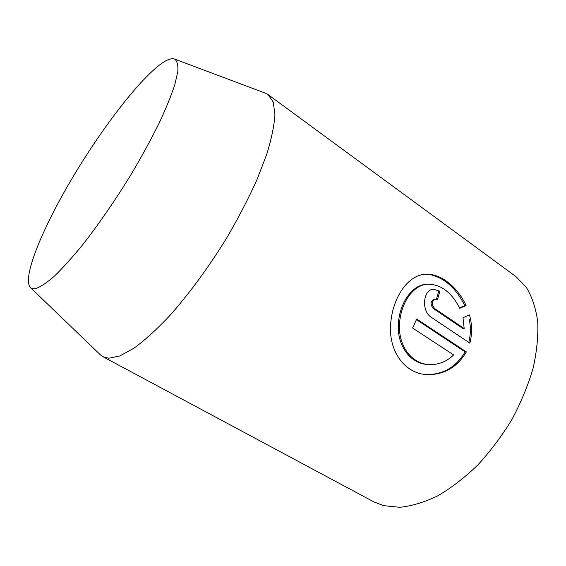 <?xml version="1.0" encoding="UTF-8"?>
<svg xmlns="http://www.w3.org/2000/svg" width="566" height="566" viewBox="0 0 566 566"><rect width="100%" height="100%" fill="white"/><g stroke="black" fill="none" stroke-linecap="round" stroke-linejoin="round"><path stroke-width="0.85" d="M102.97 356.721L373.652 501.773L383.486 505.636L399.681 507.299C411.616 506.11 424.281 502.304 437.688 495.88C451.272 487.949 464.622 477.676 477.739 465.047C490.411 451.265 501.801 436.082 511.905 419.484C521.003 402.447 528.071 385.347 533.108 368.19C536.858 351.408 538.386 335.829 537.7 321.46C535.79 308.081 531.998 296.711 526.316 287.351L515.746 276.449L268.206 94.699L273.251 102.078L274.92 114.587C274.269 125.411 271.56 138.599 266.805 154.143L256.886 179.903C248.446 198.56 238.463 217.769 226.952 237.536C208.889 266.996 188.704 294.44 169.213 316.245C156.485 329.631 144.747 340.272 134.001 348.168L119.914 355.936L108.835 358.221L102.97 356.721L100.387 354.84L30.394 287.535C21.989 278.302 41.566 230.298 70.481 181.12C99.446 131.828 137.007 82.006 160.213 64.474C166.524 59.784 171.286 57.965 174.491 59.027C177.144 60.803 178.255 65.005 177.809 71.62L174.767 84.865C171.137 95.866 165.852 108.778 158.919 123.6C151.115 139.264 142.144 155.707 132.005 172.927C115.846 199.381 99.51 223.188 82.99 244.349C72.54 257.169 63.081 267.69 54.612 275.918C46.893 282.682 40.603 286.898 35.764 288.575C33.422 289.077 31.632 288.731 30.394 287.535M174.491 59.027L265.397 93.178L268.206 94.699M466.08 305.598L459.748 308.293C451.456 292.028 440.574 283.998 427.097 284.182C412.572 285.306 400.112 304.112 399.469 325.287C398.591 346.342 411.914 364.256 429.891 364.61C438.891 364.723 446.807 361.497 453.628 354.924L412.579 328.004L416.725 318.998L466.356 351.903C457.293 367.164 444.331 374.749 427.457 374.65C404.853 373.907 389.026 351.571 390.561 325.627C391.835 299.216 406.954 275.89 424.259 274.361C439.273 272.451 457.102 285.979 466.08 305.598L464.827 305.668C456.422 288.78 445.286 278.536 431.419 274.942M437.44 299.782L435.332 299.152C431.54 301.19 431.292 304.31 434.603 308.52L464.191 328.542L462.967 317.717L469.497 314.951C472.157 324.502 472.27 333.898 469.837 343.137L431.342 317.342C420.899 310.861 423.227 289.346 433.436 289.24L439.853 291.15L437.44 299.782M464.191 328.542L462.967 328.577L433.407 308.583C430.103 304.388 430.344 301.275 434.129 299.237L435.332 299.152M436.414 299.28L438.636 291.249L439.853 291.15M468.797 342.444C470.671 335.001 470.855 327.41 469.348 319.677M429.891 364.61L428.681 364.575C410.711 364.228 397.417 346.335 398.308 325.323C398.952 304.211 411.404 285.406 425.894 284.295L427.097 284.182M426.75 374.607C443.426 374.508 456.217 366.938 465.132 351.896L416.442 319.634M465.132 351.896L466.356 351.903M459.571 307.911L464.827 305.668M433.407 308.583L434.603 308.52"/></g></svg>
